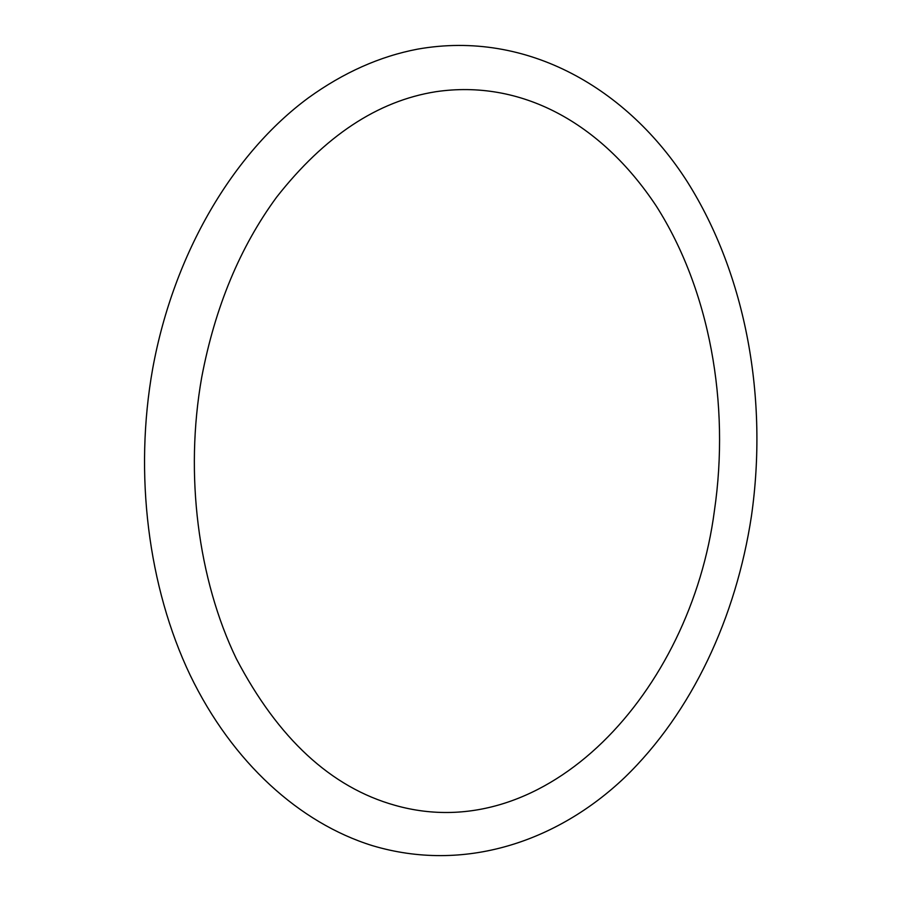 <?xml version="1.0" encoding="UTF-8"?>
<svg xmlns="http://www.w3.org/2000/svg" width="901" height="901" viewBox="0 0 901 901"><rect width="100%" height="100%" fill="white"/><g stroke="black" fill="none" stroke-linecap="round" stroke-linejoin="round"><path stroke-width="0.68" stroke-dasharray="4.5 3.38" d=""/><path stroke-width="1.35" d="M417.681 49.127C527.468 29.688 628.02 88.974 687.272 181.709C746.456 275.56 768.204 399.267 751.411 516.284C736.117 617.084 692.205 712.263 624.641 777.54C557.043 841.872 463.981 873.137 372.136 845.566C299.909 823.041 232.447 762.82 190.122 675.086C148.192 587.148 133.821 474.027 152.719 368.475C173.825 253.035 233.348 153.069 308.491 97.781C343.506 72.519 379.907 56.301 417.681 49.127M201.7 377.373C215.046 307.083 240.026 246.998 276.652 197.116C324.585 136.085 377.62 100.957 435.78 91.722C520.249 79.243 600.471 121.849 656.356 206.183C709.718 290.021 730.114 403.648 714.414 510.721C690.74 691.923 546.637 848.292 394.976 805.314C330.971 787.373 278.082 738.482 236.287 658.631C198.152 579.546 184.457 474.816 201.7 377.373"/></g></svg>
